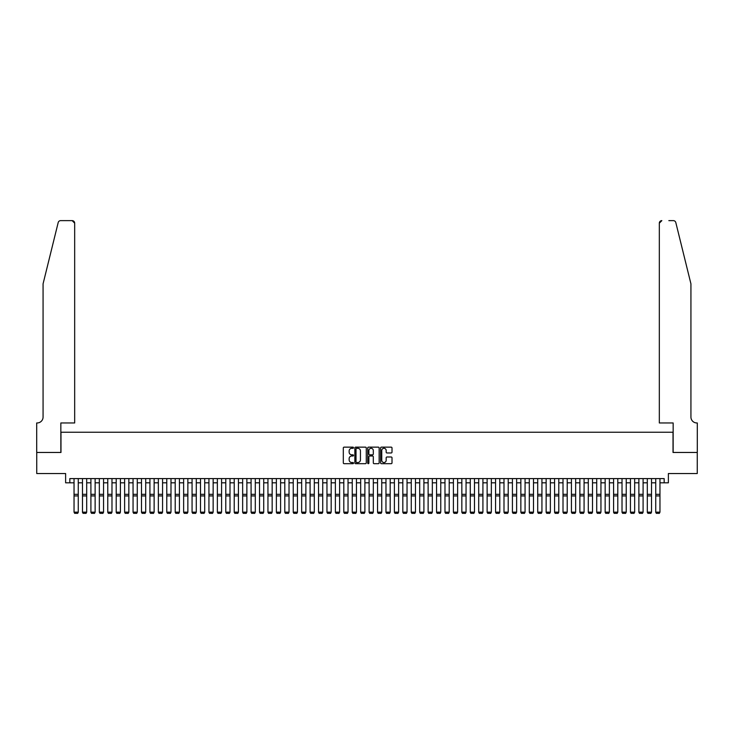 <?xml version="1.0" encoding="UTF-8"?>
<svg xmlns="http://www.w3.org/2000/svg" width="734" height="734" viewBox="0 0 734 734"><rect width="100%" height="100%" fill="white"/><g stroke="black" fill="none" stroke-linecap="round" stroke-linejoin="round"><path stroke-width="1.1" d="M353.513 447.722A0.578 0.578 0 0 0 352.935 447.144L344.145 447.144A0.826 0.826 0 0 0 343.31 447.969L343.31 462.86A0.826 0.826 0 0 0 344.145 463.686L352.935 463.686A0.578 0.578 0 0 0 353.513 463.108A0.578 0.578 0 0 0 352.935 462.53L351.797 462.53A2.652 2.652 0 0 1 349.145 459.888L349.145 458.64A2.652 2.652 0 0 1 351.797 455.998L352.935 455.998A0.578 0.578 0 0 0 353.513 455.41A0.578 0.578 0 0 0 352.935 454.832L351.797 454.832A2.652 2.652 0 0 1 349.145 452.19L349.145 450.942A2.652 2.652 0 0 1 351.797 448.3L352.935 448.3A0.578 0.578 0 0 0 353.513 447.722M391.185 452.97A0.826 0.826 0 0 0 392.011 452.144L392.011 447.969A0.826 0.826 0 0 0 391.185 447.144L381.423 447.144A0.826 0.826 0 0 0 380.588 447.969L380.588 462.86A0.826 0.826 0 0 0 381.423 463.686L391.185 463.686A0.826 0.826 0 0 0 392.011 462.86L392.011 457.814A0.826 0.826 0 0 0 391.185 456.988L387.002 456.988A0.826 0.826 0 0 0 386.176 457.814L386.176 460.319A2.211 2.211 0 0 1 383.965 462.53A2.211 2.211 0 0 1 381.753 460.319L381.753 450.511A2.211 2.211 0 0 1 383.965 448.3A2.211 2.211 0 0 1 386.176 450.511L386.176 452.144A0.826 0.826 0 0 0 387.002 452.97L391.185 452.97M69.831 482.816L69.831 478.596L664.169 478.596L664.169 482.816L668.38 482.816L668.38 473.54L697.254 473.54L697.254 452.465L673.023 452.465L673.023 432.234L60.977 432.234L60.977 452.465L36.746 452.465L36.746 473.54L65.62 473.54L65.62 482.816L74.042 482.816M366.275 447.969A0.826 0.826 0 0 0 365.449 447.144L355.687 447.144A0.826 0.826 0 0 0 354.852 447.969L354.852 462.86A0.826 0.826 0 0 0 355.687 463.686L365.449 463.686A0.826 0.826 0 0 0 366.275 462.86L366.275 447.969M368.551 447.144L378.313 447.144A0.826 0.826 0 0 1 379.148 447.969L379.148 462.86A0.826 0.826 0 0 1 378.313 463.686L374.138 463.686A0.826 0.826 0 0 1 373.312 462.86L373.312 456.823A0.826 0.826 0 0 0 372.487 455.998L369.707 455.998A0.826 0.826 0 0 0 368.881 456.823L368.881 463.108A0.578 0.578 0 0 1 368.303 463.686A0.578 0.578 0 0 1 367.725 463.108L367.725 447.969A0.826 0.826 0 0 1 368.551 447.144M78.263 482.816L82.474 482.816M86.695 482.816L90.906 482.816M95.126 482.816L99.338 482.816M103.549 482.816L107.77 482.816M111.981 482.816L116.201 482.816M120.413 482.816L124.624 482.816M128.845 482.816L133.056 482.816M137.276 482.816L141.488 482.816M145.708 482.816L149.919 482.816M154.131 482.816L158.351 482.816M162.563 482.816L166.783 482.816M170.994 482.816L175.206 482.816M179.426 482.816L183.638 482.816M187.858 482.816L192.069 482.816M196.29 482.816L200.501 482.816M204.713 482.816L208.933 482.816M213.144 482.816L217.365 482.816M221.576 482.816L225.788 482.816M230.008 482.816L234.219 482.816M238.44 482.816L242.651 482.816M246.872 482.816L251.083 482.816M255.294 482.816L259.515 482.816M263.726 482.816L267.947 482.816M272.158 482.816L276.379 482.816M280.59 482.816L284.801 482.816M289.022 482.816L293.233 482.816M297.453 482.816L301.665 482.816M305.876 482.816L310.097 482.816M314.308 482.816L318.528 482.816M322.74 482.816L326.96 482.816M331.172 482.816L335.383 482.816M339.603 482.816L343.815 482.816M348.035 482.816L352.247 482.816M356.458 482.816L360.678 482.816M364.89 482.816L369.11 482.816M373.322 482.816L377.542 482.816M381.753 482.816L385.965 482.816M390.185 482.816L394.397 482.816M398.617 482.816L402.828 482.816M407.04 482.816L411.26 482.816M415.472 482.816L419.692 482.816M423.903 482.816L428.124 482.816M432.335 482.816L436.546 482.816M440.767 482.816L444.978 482.816M449.199 482.816L453.41 482.816M457.621 482.816L461.842 482.816M466.053 482.816L470.274 482.816M474.485 482.816L478.706 482.816M482.917 482.816L487.128 482.816M491.349 482.816L495.56 482.816M499.781 482.816L503.992 482.816M508.212 482.816L512.424 482.816M516.635 482.816L520.856 482.816M525.067 482.816L529.287 482.816M533.499 482.816L537.71 482.816M541.931 482.816L546.142 482.816M550.362 482.816L554.574 482.816M558.794 482.816L563.006 482.816M567.217 482.816L571.437 482.816M575.649 482.816L579.869 482.816M584.081 482.816L588.292 482.816M592.512 482.816L596.724 482.816M600.944 482.816L605.155 482.816M609.376 482.816L613.587 482.816M617.799 482.816L622.019 482.816M626.23 482.816L630.451 482.816M634.662 482.816L638.874 482.816M643.094 482.816L647.305 482.816M651.526 482.816L655.737 482.816M659.958 482.816L664.169 482.816M356.596 448.3A0.578 0.578 0 0 0 356.018 448.878L356.018 461.952A0.578 0.578 0 0 0 356.596 462.53L357.797 462.53A2.652 2.652 0 0 0 360.44 459.888L360.44 450.942A2.652 2.652 0 0 0 357.797 448.3L356.596 448.3M373.312 450.557A2.211 2.211 0 0 0 371.092 448.336A2.211 2.211 0 0 0 368.881 450.557L368.881 454.007A0.826 0.826 0 0 0 369.707 454.832L372.487 454.832A0.826 0.826 0 0 0 373.312 454.007L373.312 450.557M78.263 478.596L78.263 512.323L77.63 513.369L74.675 513.305L77.63 513.369M74.675 513.369L74.042 512.167L78.263 512.167L77.63 513.305M74.042 478.596L74.042 512.167L74.675 513.305M58.188 222.558C58.83 221.163 58.83 221.163 58.188 222.558L43.067 283.856L43.067 417.059A5.9 5.9 0 0 1 37.168 422.958L36.7 422.958L36.7 452.465L60.849 452.465L60.849 422.958L74.675 422.958L74.675 223.164A2.532 2.532 0 0 0 72.152 220.631L60.638 220.631A2.532 2.532 0 0 0 58.188 222.558M65.152 220.631L72.152 220.631L74.675 223.164L74.675 422.958M43.067 417.059A5.9 5.9 0 0 1 37.168 422.958M686.299 265.057L675.812 222.558C675.17 221.163 675.17 221.163 675.812 222.558L690.933 283.856L690.933 417.059A5.9 5.9 0 0 0 696.832 422.958L697.3 422.958L697.3 452.465L673.151 452.465L673.151 422.958L659.325 422.958L659.325 223.164L659.325 422.958M668.848 220.631L673.362 220.631A2.532 2.532 0 0 1 675.812 222.558M661.848 220.631A2.532 2.532 0 0 0 659.325 223.164L661.848 220.631M690.933 417.059A5.9 5.9 0 0 0 696.832 422.958M82.474 512.323L83.107 513.369L82.474 512.167L86.695 512.167L86.061 513.369L83.107 513.305L86.061 513.369M90.906 512.323L91.539 513.369L90.906 512.167L95.126 512.167L94.493 513.369L91.539 513.305L94.493 513.369M99.338 512.323L99.971 513.369L99.338 512.167L103.549 512.167L102.916 513.369L99.971 513.305L102.916 513.369M107.77 512.323L108.403 513.369L107.77 512.167L111.981 512.167L111.348 513.369L108.403 513.305L111.348 513.369M86.695 478.596L86.695 512.167L86.061 513.305M82.474 478.596L82.474 512.167L83.107 513.305M95.126 478.596L95.126 512.167L94.493 513.305M90.906 478.596L90.906 512.167L91.539 513.305M103.549 478.596L103.549 512.167L102.916 513.305M99.338 478.596L99.338 512.167L99.971 513.305M111.981 478.596L111.981 512.167L111.348 513.305M107.77 478.596L107.77 512.167L108.403 513.305M116.201 512.323L116.834 513.369L116.201 512.167L120.413 512.167L119.78 513.369L116.834 513.305L119.78 513.369M120.413 478.596L120.413 512.167L119.78 513.305M116.201 478.596L116.201 512.167L116.834 513.305M124.624 512.323L125.257 513.369L124.624 512.167L128.845 512.167L128.211 513.369L125.257 513.305L128.211 513.369M128.845 478.596L128.845 512.167L128.211 513.305M124.624 478.596L124.624 512.167L125.257 513.305M133.056 512.323L133.689 513.369L133.056 512.167L137.276 512.167L136.643 513.369L133.689 513.305L136.643 513.369M137.276 478.596L137.276 512.167L136.643 513.305M133.056 478.596L133.056 512.167L133.689 513.305M141.488 512.323L142.121 513.369L141.488 512.167L145.708 512.167L145.075 513.369L142.121 513.305L145.075 513.369M145.708 478.596L145.708 512.167L145.075 513.305M141.488 478.596L141.488 512.167L142.121 513.305M149.919 512.323L150.553 513.369L149.919 512.167L154.131 512.167L153.498 513.369L150.553 513.305L153.498 513.369M154.131 478.596L154.131 512.167L153.498 513.305M149.919 478.596L149.919 512.167L150.553 513.305M158.351 512.323L158.984 513.369L158.351 512.167L162.563 512.167L161.93 513.369L158.984 513.305L161.93 513.369M162.563 478.596L162.563 512.167L161.93 513.305M158.351 478.596L158.351 512.167L158.984 513.305M166.783 512.323L167.416 513.369L166.783 512.167L170.994 512.167L170.361 513.369L167.416 513.305L170.361 513.369M170.994 478.596L170.994 512.167L170.361 513.305M166.783 478.596L166.783 512.167L167.416 513.305M175.206 512.323L175.839 513.369L175.206 512.167L179.426 512.167L178.793 513.369L175.839 513.305L178.793 513.369M179.426 478.596L179.426 512.167L178.793 513.305M175.206 478.596L175.206 512.167L175.839 513.305M183.638 512.323L184.271 513.369L183.638 512.167L187.858 512.167L187.225 513.369L184.271 513.305L187.225 513.369M187.858 478.596L187.858 512.167L187.225 513.305M183.638 478.596L183.638 512.167L184.271 513.305M192.069 512.323L192.703 513.369L192.069 512.167L196.29 512.167L195.657 513.369L192.703 513.305L195.657 513.369M196.29 478.596L196.29 512.167L195.657 513.305M192.069 478.596L192.069 512.167L192.703 513.305M200.501 512.323L201.134 513.369L200.501 512.167L204.713 512.167L204.08 513.369L201.134 513.305L204.08 513.369M204.713 478.596L204.713 512.167L204.08 513.305M200.501 478.596L200.501 512.167L201.134 513.305M208.933 512.323L209.566 513.369L208.933 512.167L213.144 512.167L212.511 513.369L209.566 513.305L212.511 513.369M213.144 478.596L213.144 512.167L212.511 513.305M208.933 478.596L208.933 512.167L209.566 513.305M217.365 512.323L217.998 513.369L217.365 512.167L221.576 512.167L220.943 513.369L217.998 513.305L220.943 513.369M221.576 478.596L221.576 512.167L220.943 513.305M217.365 478.596L217.365 512.167L217.998 513.305M225.788 512.323L226.421 513.369L225.788 512.167L230.008 512.167L229.375 513.369L226.421 513.305L229.375 513.369M230.008 478.596L230.008 512.167L229.375 513.305M225.788 478.596L225.788 512.167L226.421 513.305M234.219 512.323L234.852 513.369L234.219 512.167L238.44 512.167L237.807 513.369L234.852 513.305L237.807 513.369M238.44 478.596L238.44 512.167L237.807 513.305M234.219 478.596L234.219 512.167L234.852 513.305M242.651 512.323L243.284 513.369L242.651 512.167L246.872 512.167L246.239 513.369L243.284 513.305L246.239 513.369M246.872 478.596L246.872 512.167L246.239 513.305M242.651 478.596L242.651 512.167L243.284 513.305M251.083 512.323L251.716 513.369L251.083 512.167L255.294 512.167L254.67 513.369L251.716 513.305L254.67 513.369M255.294 478.596L255.294 512.167L254.67 513.305M251.083 478.596L251.083 512.167L251.716 513.305M259.515 512.323L260.148 513.369L259.515 512.167L263.726 512.167L263.093 513.369L260.148 513.305L263.093 513.369M263.726 478.596L263.726 512.167L263.093 513.305M259.515 478.596L259.515 512.167L260.148 513.305M267.947 512.323L268.58 513.369L267.947 512.167L272.158 512.167L271.525 513.369L268.58 513.305L271.525 513.369M272.158 478.596L272.158 512.167L271.525 513.305M267.947 478.596L267.947 512.167L268.58 513.305M276.379 512.323L277.002 513.369L276.379 512.167L280.59 512.167L279.957 513.369L277.002 513.305L279.957 513.369M280.59 478.596L280.59 512.167L279.957 513.305M276.379 478.596L276.379 512.167L277.002 513.305M284.801 512.323L285.434 513.369L284.801 512.167L289.022 512.167L288.389 513.369L285.434 513.305L288.389 513.369M289.022 478.596L289.022 512.167L288.389 513.305M284.801 478.596L284.801 512.167L285.434 513.305M293.233 512.323L293.866 513.369L293.233 512.167L297.453 512.167L296.82 513.369L293.866 513.305L296.82 513.369M297.453 478.596L297.453 512.167L296.82 513.305M293.233 478.596L293.233 512.167L293.866 513.305M301.665 512.323L302.298 513.369L301.665 512.167L305.876 512.167L305.252 513.369L302.298 513.305L305.252 513.369M305.876 478.596L305.876 512.167L305.252 513.305M301.665 478.596L301.665 512.167L302.298 513.305M310.097 512.323L310.73 513.369L310.097 512.167L314.308 512.167L313.675 513.369L310.73 513.305L313.675 513.369M314.308 478.596L314.308 512.167L313.675 513.305M310.097 478.596L310.097 512.167L310.73 513.305M318.528 512.323L319.162 513.369L318.528 512.167L322.74 512.167L322.107 513.369L319.162 513.305L322.107 513.369M322.74 478.596L322.74 512.167L322.107 513.305M318.528 478.596L318.528 512.167L319.162 513.305M326.96 512.323L327.584 513.369L326.96 512.167L331.172 512.167L330.539 513.369L327.584 513.305L330.539 513.369M331.172 478.596L331.172 512.167L330.539 513.305M326.96 478.596L326.96 512.167L327.584 513.305M335.383 512.323L336.016 513.369L335.383 512.167L339.603 512.167L338.97 513.369L336.016 513.305L338.97 513.369M339.603 478.596L339.603 512.167L338.97 513.305M335.383 478.596L335.383 512.167L336.016 513.305M343.815 512.323L344.448 513.369L343.815 512.167L348.035 512.167L347.402 513.369L344.448 513.305L347.402 513.369M348.035 478.596L348.035 512.167L347.402 513.305M343.815 478.596L343.815 512.167L344.448 513.305M352.247 512.323L352.88 513.369L352.247 512.167L356.458 512.167L355.834 513.369L352.88 513.305L355.834 513.369M356.458 478.596L356.458 512.167L355.834 513.305M352.247 478.596L352.247 512.167L352.88 513.305M360.678 512.323L361.312 513.369L360.678 512.167L364.89 512.167L364.257 513.369L361.312 513.305L364.257 513.369M364.89 478.596L364.89 512.167L364.257 513.305M360.678 478.596L360.678 512.167L361.312 513.305M369.11 512.323L369.743 513.369L369.11 512.167L373.322 512.167L372.688 513.369L369.743 513.305L372.688 513.369M373.322 478.596L373.322 512.167L372.688 513.305M369.11 478.596L369.11 512.167L369.743 513.305M377.542 512.323L378.166 513.369L377.542 512.167L381.753 512.167L381.12 513.369L378.166 513.305L381.12 513.369M381.753 478.596L381.753 512.167L381.12 513.305M377.542 478.596L377.542 512.167L378.166 513.305M385.965 512.323L386.598 513.369L385.965 512.167L390.185 512.167L389.552 513.369L386.598 513.305L389.552 513.369M390.185 478.596L390.185 512.167L389.552 513.305M385.965 478.596L385.965 512.167L386.598 513.305M394.397 512.323L395.03 513.369L394.397 512.167L398.617 512.167L397.984 513.369L395.03 513.305L397.984 513.369M398.617 478.596L398.617 512.167L397.984 513.305M394.397 478.596L394.397 512.167L395.03 513.305M402.828 512.323L403.461 513.369L402.828 512.167L407.04 512.167L406.416 513.369L403.461 513.305L406.416 513.369M407.04 478.596L407.04 512.167L406.416 513.305M402.828 478.596L402.828 512.167L403.461 513.305M411.26 512.323L411.893 513.369L411.26 512.167L415.472 512.167L414.838 513.369L411.893 513.305L414.838 513.369M415.472 478.596L415.472 512.167L414.838 513.305M411.26 478.596L411.26 512.167L411.893 513.305M419.692 512.323L420.325 513.369L419.692 512.167L423.903 512.167L423.27 513.369L420.325 513.305L423.27 513.369M423.903 478.596L423.903 512.167L423.27 513.305M419.692 478.596L419.692 512.167L420.325 513.305M428.124 512.323L428.748 513.369L428.124 512.167L432.335 512.167L431.702 513.369L428.748 513.305L431.702 513.369M432.335 478.596L432.335 512.167L431.702 513.305M428.124 478.596L428.124 512.167L428.748 513.305M436.546 512.323L437.18 513.369L436.546 512.167L440.767 512.167L440.134 513.369L437.18 513.305L440.134 513.369M440.767 478.596L440.767 512.167L440.134 513.305M436.546 478.596L436.546 512.167L437.18 513.305M444.978 512.323L445.611 513.369L444.978 512.167L449.199 512.167L448.566 513.369L445.611 513.305L448.566 513.369M449.199 478.596L449.199 512.167L448.566 513.305M444.978 478.596L444.978 512.167L445.611 513.305M453.41 512.323L454.043 513.369L453.41 512.167L457.621 512.167L456.998 513.369L454.043 513.305L456.998 513.369M457.621 478.596L457.621 512.167L456.998 513.305M453.41 478.596L453.41 512.167L454.043 513.305M461.842 512.323L462.475 513.369L461.842 512.167L466.053 512.167L465.42 513.369L462.475 513.305L465.42 513.369M466.053 478.596L466.053 512.167L465.42 513.305M461.842 478.596L461.842 512.167L462.475 513.305M470.274 512.323L470.907 513.369L470.274 512.167L474.485 512.167L473.852 513.369L470.907 513.305L473.852 513.369M474.485 478.596L474.485 512.167L473.852 513.305M470.274 478.596L470.274 512.167L470.907 513.305M478.706 512.323L479.33 513.369L478.706 512.167L482.917 512.167L482.284 513.369L479.33 513.305L482.284 513.369M482.917 478.596L482.917 512.167L482.284 513.305M478.706 478.596L478.706 512.167L479.33 513.305M487.128 512.323L487.761 513.369L487.128 512.167L491.349 512.167L490.716 513.369L487.761 513.305L490.716 513.369M491.349 478.596L491.349 512.167L490.716 513.305M487.128 478.596L487.128 512.167L487.761 513.305M495.56 512.323L496.193 513.369L495.56 512.167L499.781 512.167L499.148 513.369L496.193 513.305L499.148 513.369M499.781 478.596L499.781 512.167L499.148 513.305M495.56 478.596L495.56 512.167L496.193 513.305M503.992 512.323L504.625 513.369L503.992 512.167L508.212 512.167L507.579 513.369L504.625 513.305L507.579 513.369M508.212 478.596L508.212 512.167L507.579 513.305M503.992 478.596L503.992 512.167L504.625 513.305M512.424 512.323L513.057 513.369L512.424 512.167L516.635 512.167L516.002 513.369L513.057 513.305L516.002 513.369M516.635 478.596L516.635 512.167L516.002 513.305M512.424 478.596L512.424 512.167L513.057 513.305M520.856 512.323L521.489 513.369L520.856 512.167L525.067 512.167L524.434 513.369L521.489 513.305L524.434 513.369M525.067 478.596L525.067 512.167L524.434 513.305M520.856 478.596L520.856 512.167L521.489 513.305M529.287 512.323L529.92 513.369L529.287 512.167L533.499 512.167L532.866 513.369L529.92 513.305L532.866 513.369M533.499 478.596L533.499 512.167L532.866 513.305M529.287 478.596L529.287 512.167L529.92 513.305M537.71 512.323L538.343 513.369L537.71 512.167L541.931 512.167L541.297 513.369L538.343 513.305L541.297 513.369M541.931 478.596L541.931 512.167L541.297 513.305M537.71 478.596L537.71 512.167L538.343 513.305M546.142 512.323L546.775 513.369L546.142 512.167L550.362 512.167L549.729 513.369L546.775 513.305L549.729 513.369M550.362 478.596L550.362 512.167L549.729 513.305M546.142 478.596L546.142 512.167L546.775 513.305M554.574 512.323L555.207 513.369L554.574 512.167L558.794 512.167L558.161 513.369L555.207 513.305L558.161 513.369M558.794 478.596L558.794 512.167L558.161 513.305M554.574 478.596L554.574 512.167L555.207 513.305M563.006 512.323L563.639 513.369L563.006 512.167L567.217 512.167L566.584 513.369L563.639 513.305L566.584 513.369M567.217 478.596L567.217 512.167L566.584 513.305M563.006 478.596L563.006 512.167L563.639 513.305M571.437 512.323L572.07 513.369L571.437 512.167L575.649 512.167L575.016 513.369L572.07 513.305L575.016 513.369M575.649 478.596L575.649 512.167L575.016 513.305M571.437 478.596L571.437 512.167L572.07 513.305M579.869 512.323L580.502 513.369L579.869 512.167L584.081 512.167L583.447 513.369L580.502 513.305L583.447 513.369M584.081 478.596L584.081 512.167L583.447 513.305M579.869 478.596L579.869 512.167L580.502 513.305M588.292 512.323L588.925 513.369L588.292 512.167L592.512 512.167L591.879 513.369L588.925 513.305L591.879 513.369M592.512 478.596L592.512 512.167L591.879 513.305M588.292 478.596L588.292 512.167L588.925 513.305M596.724 512.323L597.357 513.369L596.724 512.167L600.944 512.167L600.311 513.369L597.357 513.305L600.311 513.369M600.944 478.596L600.944 512.167L600.311 513.305M596.724 478.596L596.724 512.167L597.357 513.305M605.155 512.323L605.789 513.369L605.155 512.167L609.376 512.167L608.743 513.369L605.789 513.305L608.743 513.369M609.376 478.596L609.376 512.167L608.743 513.305M605.155 478.596L605.155 512.167L605.789 513.305M613.587 512.323L614.22 513.369L613.587 512.167L617.799 512.167L617.166 513.369L614.22 513.305L617.166 513.369M617.799 478.596L617.799 512.167L617.166 513.305M613.587 478.596L613.587 512.167L614.22 513.305M622.019 512.323L622.652 513.369L622.019 512.167L626.23 512.167L625.597 513.369L622.652 513.305L625.597 513.369M630.451 512.323L631.084 513.369L630.451 512.167L634.662 512.167L634.029 513.369L631.084 513.305L634.029 513.369M638.874 512.323L639.507 513.369L638.874 512.167L643.094 512.167L642.461 513.369L639.507 513.305L642.461 513.369M647.305 512.323L647.938 513.369L647.305 512.167L651.526 512.167L650.893 513.369L647.938 513.305L650.893 513.369M655.737 512.323L656.37 513.369L655.737 512.167L659.958 512.167L659.325 513.369L656.37 513.305L659.325 513.369M626.23 478.596L626.23 512.167L625.597 513.305M622.019 478.596L622.019 512.167L622.652 513.305M634.662 478.596L634.662 512.167L634.029 513.305M630.451 478.596L630.451 512.167L631.084 513.305M643.094 478.596L643.094 512.167L642.461 513.305M638.874 478.596L638.874 512.167L639.507 513.305M651.526 478.596L651.526 512.167L650.893 513.305M647.305 478.596L647.305 512.167L647.938 513.305M659.958 478.596L659.958 512.167L659.325 513.305M655.737 478.596L655.737 512.167L656.37 513.305M78.263 494.331L74.042 494.331M78.263 495.927L74.042 495.927M86.695 494.331L82.474 494.331M86.695 495.927L82.474 495.927M95.126 494.331L90.906 494.331M95.126 495.927L90.906 495.927M103.549 494.331L99.338 494.331M103.549 495.927L99.338 495.927M111.981 494.331L107.77 494.331M111.981 495.927L107.77 495.927M120.413 494.331L116.201 494.331M120.413 495.927L116.201 495.927M128.845 494.331L124.624 494.331M128.845 495.927L124.624 495.927M137.276 494.331L133.056 494.331M137.276 495.927L133.056 495.927M145.708 494.331L141.488 494.331M145.708 495.927L141.488 495.927M154.131 494.331L149.919 494.331M154.131 495.927L149.919 495.927M162.563 494.331L158.351 494.331M162.563 495.927L158.351 495.927M170.994 494.331L166.783 494.331M170.994 495.927L166.783 495.927M179.426 494.331L175.206 494.331M179.426 495.927L175.206 495.927M187.858 494.331L183.638 494.331M187.858 495.927L183.638 495.927M196.29 494.331L192.069 494.331M196.29 495.927L192.069 495.927M204.713 494.331L200.501 494.331M204.713 495.927L200.501 495.927M213.144 494.331L208.933 494.331M213.144 495.927L208.933 495.927M221.576 494.331L217.365 494.331M221.576 495.927L217.365 495.927M230.008 494.331L225.788 494.331M230.008 495.927L225.788 495.927M238.44 494.331L234.219 494.331M238.44 495.927L234.219 495.927M246.872 494.331L242.651 494.331M246.872 495.927L242.651 495.927M255.294 494.331L251.083 494.331M255.294 495.927L251.083 495.927M263.726 494.331L259.515 494.331M263.726 495.927L259.515 495.927M272.158 494.331L267.947 494.331M272.158 495.927L267.947 495.927M280.59 494.331L276.379 494.331M280.59 495.927L276.379 495.927M289.022 494.331L284.801 494.331M289.022 495.927L284.801 495.927M297.453 494.331L293.233 494.331M297.453 495.927L293.233 495.927M305.876 494.331L301.665 494.331M305.876 495.927L301.665 495.927M314.308 494.331L310.097 494.331M314.308 495.927L310.097 495.927M322.74 494.331L318.528 494.331M322.74 495.927L318.528 495.927M331.172 494.331L326.96 494.331M331.172 495.927L326.96 495.927M339.603 494.331L335.383 494.331M339.603 495.927L335.383 495.927M348.035 494.331L343.815 494.331M348.035 495.927L343.815 495.927M356.458 494.331L352.247 494.331M356.458 495.927L352.247 495.927M364.89 494.331L360.678 494.331M364.89 495.927L360.678 495.927M373.322 494.331L369.11 494.331M373.322 495.927L369.11 495.927M381.753 494.331L377.542 494.331M381.753 495.927L377.542 495.927M390.185 494.331L385.965 494.331M390.185 495.927L385.965 495.927M398.617 494.331L394.397 494.331M398.617 495.927L394.397 495.927M407.04 494.331L402.828 494.331M407.04 495.927L402.828 495.927M415.472 494.331L411.26 494.331M415.472 495.927L411.26 495.927M423.903 494.331L419.692 494.331M423.903 495.927L419.692 495.927M432.335 494.331L428.124 494.331M432.335 495.927L428.124 495.927M440.767 494.331L436.546 494.331M440.767 495.927L436.546 495.927M449.199 494.331L444.978 494.331M449.199 495.927L444.978 495.927M457.621 494.331L453.41 494.331M457.621 495.927L453.41 495.927M466.053 494.331L461.842 494.331M466.053 495.927L461.842 495.927M474.485 494.331L470.274 494.331M474.485 495.927L470.274 495.927M482.917 494.331L478.706 494.331M482.917 495.927L478.706 495.927M491.349 494.331L487.128 494.331M491.349 495.927L487.128 495.927M499.781 494.331L495.56 494.331M499.781 495.927L495.56 495.927M508.212 494.331L503.992 494.331M508.212 495.927L503.992 495.927M516.635 494.331L512.424 494.331M516.635 495.927L512.424 495.927M525.067 494.331L520.856 494.331M525.067 495.927L520.856 495.927M533.499 494.331L529.287 494.331M533.499 495.927L529.287 495.927M541.931 494.331L537.71 494.331M541.931 495.927L537.71 495.927M550.362 494.331L546.142 494.331M550.362 495.927L546.142 495.927M558.794 494.331L554.574 494.331M558.794 495.927L554.574 495.927M567.217 494.331L563.006 494.331M567.217 495.927L563.006 495.927M575.649 494.331L571.437 494.331M575.649 495.927L571.437 495.927M584.081 494.331L579.869 494.331M584.081 495.927L579.869 495.927M592.512 494.331L588.292 494.331M592.512 495.927L588.292 495.927M600.944 494.331L596.724 494.331M600.944 495.927L596.724 495.927M609.376 494.331L605.155 494.331M609.376 495.927L605.155 495.927M617.799 494.331L613.587 494.331M617.799 495.927L613.587 495.927M626.23 494.331L622.019 494.331M626.23 495.927L622.019 495.927M634.662 494.331L630.451 494.331M634.662 495.927L630.451 495.927M643.094 494.331L638.874 494.331M643.094 495.927L638.874 495.927M651.526 494.331L647.305 494.331M651.526 495.927L647.305 495.927M659.958 494.331L655.737 494.331M659.958 495.927L655.737 495.927"/></g></svg>
